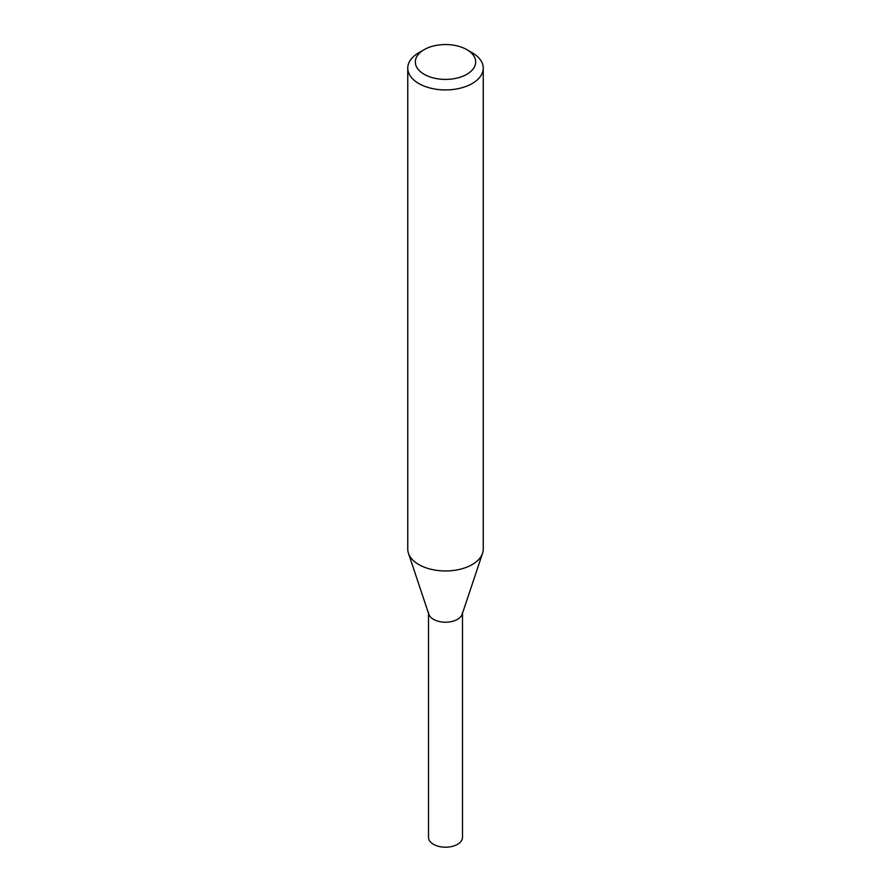 <?xml version="1.0" encoding="UTF-8"?>
<svg xmlns="http://www.w3.org/2000/svg" width="891" height="891" viewBox="0 0 891 891"><rect width="100%" height="100%" fill="white"/><g stroke="black" fill="none" stroke-linecap="round" stroke-linejoin="round"><path stroke-width="1.34" d="M466.839 49.651L472.185 52.736A37.734 21.785 180 0 1 483.234 68.139L483.234 549.168A37.734 21.785 180 0 1 482.543 553.3A37.734 21.785 180 0 1 472.185 564.571A37.734 21.785 180 0 1 434.44 569.995A37.734 21.785 180 0 1 408.457 553.3A37.734 21.785 180 0 1 407.766 549.168L407.766 68.139A37.734 21.785 180 0 1 418.815 52.736L424.161 49.651A30.183 17.43 180 0 1 466.839 49.651A30.183 17.43 180 0 1 466.839 74.298A30.183 17.43 180 0 1 424.161 74.298A30.183 17.43 180 0 1 424.161 49.651M483.234 68.139A37.734 21.785 180 0 1 472.185 83.542A37.734 21.785 180 0 1 431.066 88.265A37.734 21.785 180 0 1 407.766 68.139M482.543 553.3L462.173 614.267A16.985 9.801 180 0 1 457.506 619.345A16.985 9.801 180 0 1 440.522 621.784A16.985 9.801 180 0 1 428.827 614.267L408.457 553.3M462.485 612.407A16.985 9.801 180 0 1 457.506 619.345A16.985 9.801 180 0 1 439.007 621.461A16.985 9.801 180 0 1 428.515 612.407M462.485 613.342L462.485 837.395A16.985 9.801 180 0 1 457.506 844.323A16.985 9.801 180 0 1 439.007 846.45A16.985 9.801 180 0 1 428.515 837.395L428.515 613.342"/></g></svg>
